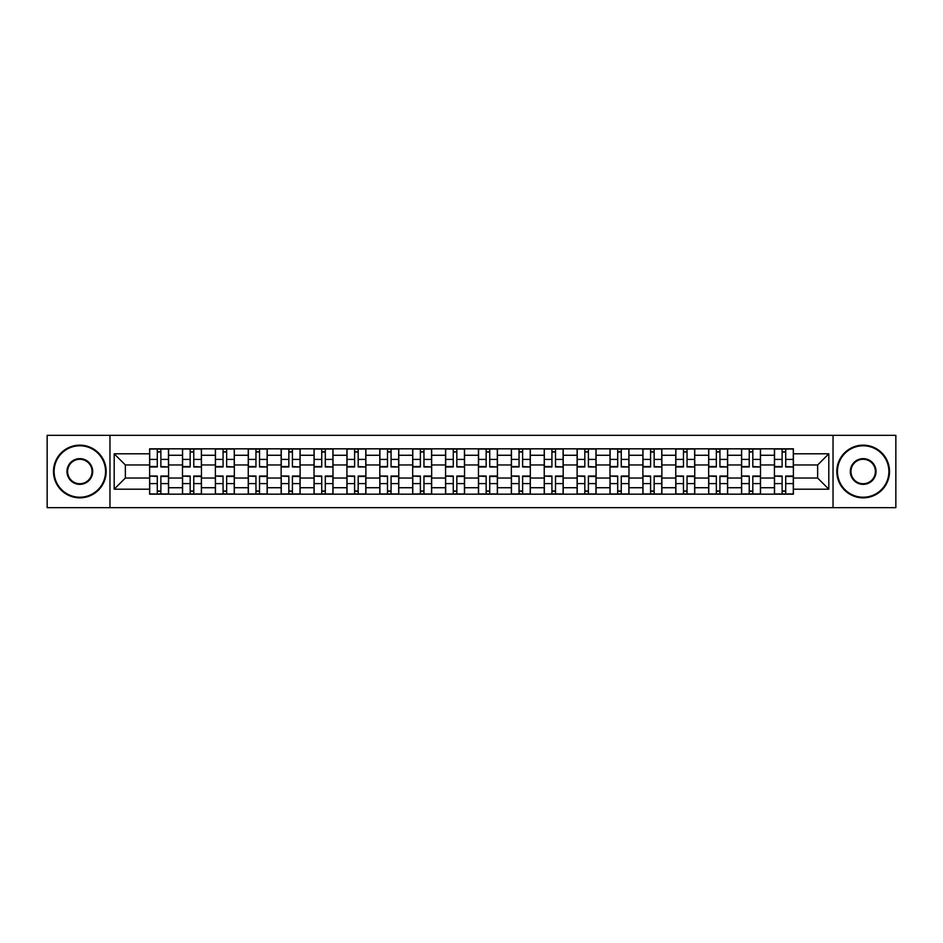 <?xml version="1.0" encoding="UTF-8"?>
<svg xmlns="http://www.w3.org/2000/svg" width="943" height="943" viewBox="0 0 943 943"><rect width="100%" height="100%" fill="white"/><g stroke="black" fill="none" stroke-linecap="round" stroke-linejoin="round"><path stroke-width="1.41" d="M833.034 507.652L895.85 507.652L895.85 435.348L47.15 435.348L47.15 507.652L833.034 507.652L833.034 435.348M182.482 494.167L182.482 455.269L168.573 455.269L168.573 494.167M168.573 455.269L168.573 448.833M182.482 455.269L182.482 448.833M201.46 448.833L201.46 494.167M215.369 494.167L215.369 448.833M234.347 448.833L234.347 494.167M248.257 494.167L248.257 448.833M267.234 448.833L267.234 494.167M281.144 494.167L281.144 448.833M300.122 448.833L300.122 494.167M314.031 494.167L314.031 448.833M332.997 448.833L332.997 494.167M346.918 494.167L346.918 448.833M365.884 448.833L365.884 494.167M379.805 494.167L379.805 448.833M398.771 448.833L398.771 494.167M412.68 494.167L412.68 448.833M431.658 448.833L431.658 494.167M445.567 494.167L445.567 448.833M464.545 448.833L464.545 494.167M478.455 494.167L478.455 448.833M497.433 448.833L497.433 494.167M511.342 494.167L511.342 448.833M530.32 448.833L530.32 494.167M544.229 494.167L544.229 448.833M563.195 448.833L563.195 494.167M577.116 494.167L577.116 448.833M596.082 448.833L596.082 494.167M610.003 494.167L610.003 448.833M628.969 448.833L628.969 494.167M642.878 494.167L642.878 448.833M661.856 448.833L661.856 494.167M675.766 494.167L675.766 448.833M694.743 448.833L694.743 494.167M708.653 494.167L708.653 448.833M727.631 448.833L727.631 494.167M741.54 494.167L741.54 448.833M760.518 448.833L760.518 494.167M774.427 494.167L774.427 448.833M774.427 478.03L760.518 478.03M741.54 478.03L727.631 478.03M708.653 478.03L694.743 478.03M675.766 478.03L661.856 478.03M642.878 478.03L628.969 478.03M610.003 478.03L596.082 478.03M577.116 478.03L563.195 478.03M544.229 478.03L530.32 478.03M511.342 478.03L497.433 478.03M478.455 478.03L464.545 478.03M445.567 478.03L431.658 478.03M412.68 478.03L398.771 478.03M379.805 478.03L365.884 478.03M346.918 478.03L332.997 478.03M314.031 478.03L300.122 478.03M281.144 478.03L267.234 478.03M248.257 478.03L234.347 478.03M215.369 478.03L201.46 478.03M182.482 478.03L168.573 478.03M774.427 464.97L760.518 464.97M741.54 464.97L727.631 464.97M708.653 464.97L694.743 464.97M675.766 464.97L661.856 464.97M642.878 464.97L628.969 464.97M610.003 464.97L596.082 464.97M577.116 464.97L563.195 464.97M544.229 464.97L530.32 464.97M511.342 464.97L497.433 464.97M478.455 464.97L464.545 464.97M445.567 464.97L431.658 464.97M412.68 464.97L398.771 464.97M379.805 464.97L365.884 464.97M346.918 464.97L332.997 464.97M314.031 464.97L300.122 464.97M281.144 464.97L267.234 464.97M248.257 464.97L234.347 464.97M215.369 464.97L201.46 464.97M182.482 464.97L168.573 464.97M125.36 478.03L149.607 478.03L149.607 464.97L125.36 464.97L125.36 478.03L114.186 489.205L114.186 453.795L149.607 453.795L149.607 464.97M793.393 464.97L793.393 478.03L817.64 478.03L817.64 464.97L793.393 464.97L793.393 448.833L149.607 448.833L149.607 453.795M793.393 453.795L828.814 453.795L828.814 489.205L793.393 489.205L793.393 478.03M149.607 478.03L149.607 494.167L793.393 494.167L793.393 489.205M149.607 489.205L114.186 489.205M109.966 507.652L109.966 435.348M160.876 490.997L157.292 490.997M157.292 452.003L160.876 452.003M193.763 490.997L190.18 490.997M190.18 452.003L193.763 452.003M226.65 490.997L223.067 490.997M223.067 452.003L226.65 452.003M259.537 490.997L255.954 490.997M255.954 452.003L259.537 452.003M292.424 490.997L288.841 490.997M288.841 452.003L292.424 452.003M325.311 490.997L321.728 490.997M321.728 452.003L325.311 452.003M358.187 490.997L354.603 490.997M354.603 452.003L358.187 452.003M391.074 490.997L387.49 490.997M387.49 452.003L391.074 452.003M423.961 490.997L420.378 490.997M420.378 452.003L423.961 452.003M456.848 490.997L453.265 490.997M453.265 452.003L456.848 452.003M489.735 490.997L486.152 490.997M486.152 452.003L489.735 452.003M522.622 490.997L519.039 490.997M519.039 452.003L522.622 452.003M555.51 490.997L551.926 490.997M551.926 452.003L555.51 452.003M588.397 490.997L584.813 490.997M584.813 452.003L588.397 452.003M621.272 490.997L617.689 490.997M617.689 452.003L621.272 452.003M654.159 490.997L650.576 490.997M650.576 452.003L654.159 452.003M687.046 490.997L683.463 490.997M683.463 452.003L687.046 452.003M719.933 490.997L716.35 490.997M716.35 452.003L719.933 452.003M752.82 490.997L749.237 490.997M749.237 452.003L752.82 452.003M785.708 490.997L782.124 490.997M782.124 452.003L785.708 452.003M114.186 453.795L125.36 464.97M817.64 478.03L828.814 489.205M817.64 464.97L828.814 453.795M160.876 466.526L168.467 466.962L160.876 466.962L160.876 449.045L168.467 449.045L149.701 449.045L157.292 449.045L157.292 466.962L149.701 466.962L149.701 449.045M168.467 466.526L168.467 449.045M157.292 451.791L160.876 451.791M157.292 476.474L149.701 476.038L157.292 476.038L157.292 493.955L149.701 493.955L168.467 493.955L160.876 493.955L160.876 476.038L168.467 476.038L168.467 493.955M149.701 476.474L149.701 493.955M160.876 491.209L157.292 491.209M193.763 466.526L201.354 466.962L193.763 466.962L193.763 449.045L201.354 449.045L182.588 449.045L190.18 449.045L190.18 466.962L182.588 466.962L182.588 449.045M201.354 466.526L201.354 449.045M190.18 451.791L193.763 451.791M226.65 466.526L234.241 466.962L226.65 466.962L226.65 449.045L234.241 449.045L215.476 449.045L223.067 449.045L223.067 466.962L215.476 466.962L215.476 449.045M234.241 466.526L234.241 449.045M223.067 451.791L226.65 451.791M190.18 476.474L182.588 476.038L190.18 476.038L190.18 493.955L182.588 493.955L201.354 493.955L193.763 493.955L193.763 476.038L201.354 476.038L201.354 493.955M182.588 476.474L182.588 493.955M193.763 491.209L190.18 491.209M223.067 476.474L215.476 476.038L223.067 476.038L223.067 493.955L215.476 493.955L234.241 493.955L226.65 493.955L226.65 476.038L234.241 476.038L234.241 493.955M215.476 476.474L215.476 493.955M226.65 491.209L223.067 491.209M79.825 497.22A25.72 25.72 0 0 0 105.545 471.5A25.72 25.72 0 0 0 79.825 445.78A25.72 25.72 0 0 0 54.105 471.5A25.72 25.72 0 0 0 79.825 497.22M79.825 445.155A26.345 26.345 0 0 1 106.17 471.5A26.345 26.345 0 0 1 79.825 497.845A26.345 26.345 0 0 1 53.48 471.5A26.345 26.345 0 0 1 79.825 445.155M79.825 484.36A12.86 12.86 0 0 1 66.965 471.5A12.86 12.86 0 0 1 79.825 458.64A12.86 12.86 0 0 1 92.685 471.5A12.86 12.86 0 0 1 79.825 484.36M79.825 459.276A12.224 12.224 0 0 0 67.601 471.5A12.224 12.224 0 0 0 79.825 483.724A12.224 12.224 0 0 0 92.049 471.5A12.224 12.224 0 0 0 79.825 459.276M863.175 497.22A25.72 25.72 0 0 0 888.895 471.5A25.72 25.72 0 0 0 863.175 445.78A25.72 25.72 0 0 0 837.455 471.5A25.72 25.72 0 0 0 863.175 497.22M863.175 445.155A26.345 26.345 0 0 1 889.52 471.5A26.345 26.345 0 0 1 863.175 497.845A26.345 26.345 0 0 1 836.83 471.5A26.345 26.345 0 0 1 863.175 445.155M863.175 484.36A12.86 12.86 0 0 1 850.315 471.5A12.86 12.86 0 0 1 863.175 458.64A12.86 12.86 0 0 1 876.035 471.5A12.86 12.86 0 0 1 863.175 484.36M863.175 459.276A12.224 12.224 0 0 0 850.951 471.5A12.224 12.224 0 0 0 863.175 483.724A12.224 12.224 0 0 0 875.399 471.5A12.224 12.224 0 0 0 863.175 459.276M259.537 466.526L267.128 466.962L259.537 466.962L259.537 449.045L267.128 449.045L248.363 449.045L255.954 449.045L255.954 466.962L248.363 466.962L248.363 449.045M267.128 466.526L267.128 449.045M255.954 451.791L259.537 451.791M292.424 466.526L300.015 466.962L292.424 466.962L292.424 449.045L300.015 449.045L281.25 449.045L288.841 449.045L288.841 466.962L281.25 466.962L281.25 449.045M300.015 466.526L300.015 449.045M288.841 451.791L292.424 451.791M325.311 466.526L332.891 466.962L325.311 466.962L325.311 449.045L332.891 449.045L314.137 449.045L321.728 449.045L321.728 466.962L314.137 466.962L314.137 449.045M332.891 466.526L332.891 449.045M321.728 451.791L325.311 451.791M255.954 476.474L248.363 476.038L255.954 476.038L255.954 493.955L248.363 493.955L267.128 493.955L259.537 493.955L259.537 476.038L267.128 476.038L267.128 493.955M248.363 476.474L248.363 493.955M259.537 491.209L255.954 491.209M288.841 476.474L281.25 476.038L288.841 476.038L288.841 493.955L281.25 493.955L300.015 493.955L292.424 493.955L292.424 476.038L300.015 476.038L300.015 493.955M281.25 476.474L281.25 493.955M292.424 491.209L288.841 491.209M321.728 476.474L314.137 476.038L321.728 476.038L321.728 493.955L314.137 493.955L332.891 493.955L325.311 493.955L325.311 476.038L332.891 476.038L332.891 493.955M314.137 476.474L314.137 493.955M325.311 491.209L321.728 491.209M358.187 466.526L365.778 466.962L358.187 466.962L358.187 449.045L365.778 449.045L347.024 449.045L354.603 449.045L354.603 466.962L347.024 466.962L347.024 449.045M365.778 466.526L365.778 449.045M354.603 451.791L358.187 451.791M354.603 476.474L347.024 476.038L354.603 476.038L354.603 493.955L347.024 493.955L365.778 493.955L358.187 493.955L358.187 476.038L365.778 476.038L365.778 493.955M347.024 476.474L347.024 493.955M358.187 491.209L354.603 491.209M391.074 466.526L398.665 466.962L391.074 466.962L391.074 449.045L398.665 449.045L379.911 449.045L387.49 449.045L387.49 466.962L379.911 466.962L379.911 449.045M398.665 466.526L398.665 449.045M387.49 451.791L391.074 451.791M387.49 476.474L379.911 476.038L387.49 476.038L387.49 493.955L379.911 493.955L398.665 493.955L391.074 493.955L391.074 476.038L398.665 476.038L398.665 493.955M379.911 476.474L379.911 493.955M391.074 491.209L387.49 491.209M423.961 466.526L431.552 466.962L423.961 466.962L423.961 449.045L431.552 449.045L412.786 449.045L420.378 449.045L420.378 466.962L412.786 466.962L412.786 449.045M431.552 466.526L431.552 449.045M420.378 451.791L423.961 451.791M420.378 476.474L412.786 476.038L420.378 476.038L420.378 493.955L412.786 493.955L431.552 493.955L423.961 493.955L423.961 476.038L431.552 476.038L431.552 493.955M412.786 476.474L412.786 493.955M423.961 491.209L420.378 491.209M456.848 466.526L464.439 466.962L456.848 466.962L456.848 449.045L464.439 449.045L445.674 449.045L453.265 449.045L453.265 466.962L445.674 466.962L445.674 449.045M464.439 466.526L464.439 449.045M453.265 451.791L456.848 451.791M453.265 476.474L445.674 476.038L453.265 476.038L453.265 493.955L445.674 493.955L464.439 493.955L456.848 493.955L456.848 476.038L464.439 476.038L464.439 493.955M445.674 476.474L445.674 493.955M456.848 491.209L453.265 491.209M489.735 466.526L497.326 466.962L489.735 466.962L489.735 449.045L497.326 449.045L478.561 449.045L486.152 449.045L486.152 466.962L478.561 466.962L478.561 449.045M497.326 466.526L497.326 449.045M486.152 451.791L489.735 451.791M486.152 476.474L478.561 476.038L486.152 476.038L486.152 493.955L478.561 493.955L497.326 493.955L489.735 493.955L489.735 476.038L497.326 476.038L497.326 493.955M478.561 476.474L478.561 493.955M489.735 491.209L486.152 491.209M522.622 466.526L530.214 466.962L522.622 466.962L522.622 449.045L530.214 449.045L511.448 449.045L519.039 449.045L519.039 466.962L511.448 466.962L511.448 449.045M530.214 466.526L530.214 449.045M519.039 451.791L522.622 451.791M519.039 476.474L511.448 476.038L519.039 476.038L519.039 493.955L511.448 493.955L530.214 493.955L522.622 493.955L522.622 476.038L530.214 476.038L530.214 493.955M511.448 476.474L511.448 493.955M522.622 491.209L519.039 491.209M555.51 466.526L563.089 466.962L555.51 466.962L555.51 449.045L563.089 449.045L544.335 449.045L551.926 449.045L551.926 466.962L544.335 466.962L544.335 449.045M563.089 466.526L563.089 449.045M551.926 451.791L555.51 451.791M551.926 476.474L544.335 476.038L551.926 476.038L551.926 493.955L544.335 493.955L563.089 493.955L555.51 493.955L555.51 476.038L563.089 476.038L563.089 493.955M544.335 476.474L544.335 493.955M555.51 491.209L551.926 491.209M588.397 466.526L595.976 466.962L588.397 466.962L588.397 449.045L595.976 449.045L577.222 449.045L584.813 449.045L584.813 466.962L577.222 466.962L577.222 449.045M595.976 466.526L595.976 449.045M584.813 451.791L588.397 451.791M584.813 476.474L577.222 476.038L584.813 476.038L584.813 493.955L577.222 493.955L595.976 493.955L588.397 493.955L588.397 476.038L595.976 476.038L595.976 493.955M577.222 476.474L577.222 493.955M588.397 491.209L584.813 491.209M621.272 466.526L628.863 466.962L621.272 466.962L621.272 449.045L628.863 449.045L610.109 449.045L617.689 449.045L617.689 466.962L610.109 466.962L610.109 449.045M628.863 466.526L628.863 449.045M617.689 451.791L621.272 451.791M617.689 476.474L610.109 476.038L617.689 476.038L617.689 493.955L610.109 493.955L628.863 493.955L621.272 493.955L621.272 476.038L628.863 476.038L628.863 493.955M610.109 476.474L610.109 493.955M621.272 491.209L617.689 491.209M654.159 466.526L661.75 466.962L654.159 466.962L654.159 449.045L661.75 449.045L642.985 449.045L650.576 449.045L650.576 466.962L642.985 466.962L642.985 449.045M661.75 466.526L661.75 449.045M650.576 451.791L654.159 451.791M650.576 476.474L642.985 476.038L650.576 476.038L650.576 493.955L642.985 493.955L661.75 493.955L654.159 493.955L654.159 476.038L661.75 476.038L661.75 493.955M642.985 476.474L642.985 493.955M654.159 491.209L650.576 491.209M687.046 466.526L694.637 466.962L687.046 466.962L687.046 449.045L694.637 449.045L675.872 449.045L683.463 449.045L683.463 466.962L675.872 466.962L675.872 449.045M694.637 466.526L694.637 449.045M683.463 451.791L687.046 451.791M683.463 476.474L675.872 476.038L683.463 476.038L683.463 493.955L675.872 493.955L694.637 493.955L687.046 493.955L687.046 476.038L694.637 476.038L694.637 493.955M675.872 476.474L675.872 493.955M687.046 491.209L683.463 491.209M719.933 466.526L727.524 466.962L719.933 466.962L719.933 449.045L727.524 449.045L708.759 449.045L716.35 449.045L716.35 466.962L708.759 466.962L708.759 449.045M727.524 466.526L727.524 449.045M716.35 451.791L719.933 451.791M716.35 476.474L708.759 476.038L716.35 476.038L716.35 493.955L708.759 493.955L727.524 493.955L719.933 493.955L719.933 476.038L727.524 476.038L727.524 493.955M708.759 476.474L708.759 493.955M719.933 491.209L716.35 491.209M752.82 466.526L760.412 466.962L752.82 466.962L752.82 449.045L760.412 449.045L741.646 449.045L749.237 449.045L749.237 466.962L741.646 466.962L741.646 449.045M760.412 466.526L760.412 449.045M749.237 451.791L752.82 451.791M749.237 476.474L741.646 476.038L749.237 476.038L749.237 493.955L741.646 493.955L760.412 493.955L752.82 493.955L752.82 476.038L760.412 476.038L760.412 493.955M741.646 476.474L741.646 493.955M752.82 491.209L749.237 491.209M785.708 466.526L793.299 466.962L785.708 466.962L785.708 449.045L793.299 449.045L774.533 449.045L782.124 449.045L782.124 466.962L774.533 466.962L774.533 449.045M793.299 466.526L793.299 449.045M782.124 451.791L785.708 451.791M782.124 476.474L774.533 476.038L782.124 476.038L782.124 493.955L774.533 493.955L793.299 493.955L785.708 493.955L785.708 476.038L793.299 476.038L793.299 493.955M774.533 476.474L774.533 493.955M785.708 491.209L782.124 491.209M741.54 455.269L727.631 455.269M708.653 455.269L694.743 455.269M675.766 455.269L661.856 455.269M642.878 455.269L628.969 455.269M610.003 455.269L596.082 455.269M577.116 455.269L563.195 455.269M544.229 455.269L530.32 455.269M511.342 455.269L497.433 455.269M478.455 455.269L464.545 455.269M445.567 455.269L431.658 455.269M412.68 455.269L398.771 455.269M379.805 455.269L365.884 455.269M346.918 455.269L332.997 455.269M314.031 455.269L300.122 455.269M281.144 455.269L267.234 455.269M248.257 455.269L234.347 455.269M215.369 455.269L201.46 455.269M774.427 455.269L760.518 455.269M741.54 487.731L727.631 487.731M708.653 487.731L694.743 487.731M675.766 487.731L661.856 487.731M642.878 487.731L628.969 487.731M610.003 487.731L596.082 487.731M577.116 487.731L563.195 487.731M544.229 487.731L530.32 487.731M511.342 487.731L497.433 487.731M478.455 487.731L464.545 487.731M445.567 487.731L431.658 487.731M412.68 487.731L398.771 487.731M379.805 487.731L365.884 487.731M346.918 487.731L332.997 487.731M314.031 487.731L300.122 487.731M281.144 487.731L267.234 487.731M248.257 487.731L234.347 487.731M215.369 487.731L201.46 487.731M182.482 487.731L168.573 487.731M774.427 487.731L760.518 487.731M160.876 459.406L168.467 459.406M149.701 466.526L157.292 466.526M149.701 459.406L157.292 459.406M157.292 483.594L149.701 483.594M168.467 476.474L160.876 476.474M168.467 483.594L160.876 483.594M193.763 459.406L201.354 459.406M182.588 466.526L190.18 466.526M182.588 459.406L190.18 459.406M226.65 459.406L234.241 459.406M215.476 466.526L223.067 466.526M215.476 459.406L223.067 459.406M190.18 483.594L182.588 483.594M201.354 476.474L193.763 476.474M201.354 483.594L193.763 483.594M223.067 483.594L215.476 483.594M234.241 476.474L226.65 476.474M234.241 483.594L226.65 483.594M259.537 459.406L267.128 459.406M248.363 466.526L255.954 466.526M248.363 459.406L255.954 459.406M292.424 459.406L300.015 459.406M281.25 466.526L288.841 466.526M281.25 459.406L288.841 459.406M325.311 459.406L332.891 459.406M314.137 466.526L321.728 466.526M314.137 459.406L321.728 459.406M255.954 483.594L248.363 483.594M267.128 476.474L259.537 476.474M267.128 483.594L259.537 483.594M288.841 483.594L281.25 483.594M300.015 476.474L292.424 476.474M300.015 483.594L292.424 483.594M321.728 483.594L314.137 483.594M332.891 476.474L325.311 476.474M332.891 483.594L325.311 483.594M358.187 459.406L365.778 459.406M347.024 466.526L354.603 466.526M347.024 459.406L354.603 459.406M354.603 483.594L347.024 483.594M365.778 476.474L358.187 476.474M365.778 483.594L358.187 483.594M391.074 459.406L398.665 459.406M379.911 466.526L387.49 466.526M379.911 459.406L387.49 459.406M387.49 483.594L379.911 483.594M398.665 476.474L391.074 476.474M398.665 483.594L391.074 483.594M423.961 459.406L431.552 459.406M412.786 466.526L420.378 466.526M412.786 459.406L420.378 459.406M420.378 483.594L412.786 483.594M431.552 476.474L423.961 476.474M431.552 483.594L423.961 483.594M456.848 459.406L464.439 459.406M445.674 466.526L453.265 466.526M445.674 459.406L453.265 459.406M453.265 483.594L445.674 483.594M464.439 476.474L456.848 476.474M464.439 483.594L456.848 483.594M489.735 459.406L497.326 459.406M478.561 466.526L486.152 466.526M478.561 459.406L486.152 459.406M486.152 483.594L478.561 483.594M497.326 476.474L489.735 476.474M497.326 483.594L489.735 483.594M522.622 459.406L530.214 459.406M511.448 466.526L519.039 466.526M511.448 459.406L519.039 459.406M519.039 483.594L511.448 483.594M530.214 476.474L522.622 476.474M530.214 483.594L522.622 483.594M555.51 459.406L563.089 459.406M544.335 466.526L551.926 466.526M544.335 459.406L551.926 459.406M551.926 483.594L544.335 483.594M563.089 476.474L555.51 476.474M563.089 483.594L555.51 483.594M588.397 459.406L595.976 459.406M577.222 466.526L584.813 466.526M577.222 459.406L584.813 459.406M584.813 483.594L577.222 483.594M595.976 476.474L588.397 476.474M595.976 483.594L588.397 483.594M621.272 459.406L628.863 459.406M610.109 466.526L617.689 466.526M610.109 459.406L617.689 459.406M617.689 483.594L610.109 483.594M628.863 476.474L621.272 476.474M628.863 483.594L621.272 483.594M654.159 459.406L661.75 459.406M642.985 466.526L650.576 466.526M642.985 459.406L650.576 459.406M650.576 483.594L642.985 483.594M661.75 476.474L654.159 476.474M661.75 483.594L654.159 483.594M687.046 459.406L694.637 459.406M675.872 466.526L683.463 466.526M675.872 459.406L683.463 459.406M683.463 483.594L675.872 483.594M694.637 476.474L687.046 476.474M694.637 483.594L687.046 483.594M719.933 459.406L727.524 459.406M708.759 466.526L716.35 466.526M708.759 459.406L716.35 459.406M716.35 483.594L708.759 483.594M727.524 476.474L719.933 476.474M727.524 483.594L719.933 483.594M752.82 459.406L760.412 459.406M741.646 466.526L749.237 466.526M741.646 459.406L749.237 459.406M749.237 483.594L741.646 483.594M760.412 476.474L752.82 476.474M760.412 483.594L752.82 483.594M785.708 459.406L793.299 459.406M774.533 466.526L782.124 466.526M774.533 459.406L782.124 459.406M782.124 483.594L774.533 483.594M793.299 476.474L785.708 476.474M793.299 483.594L785.708 483.594"/></g></svg>
